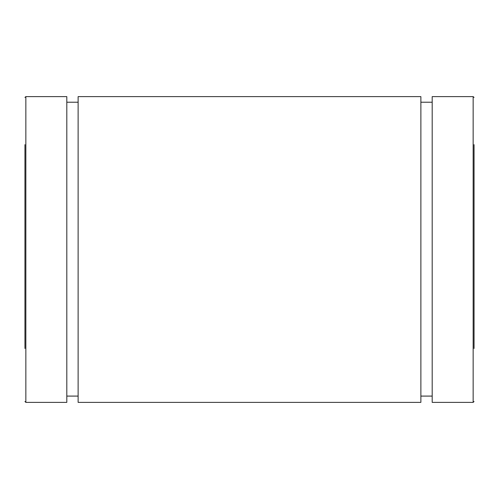 <?xml version="1.0" encoding="UTF-8"?>
<svg xmlns="http://www.w3.org/2000/svg" width="499" height="499" viewBox="0 0 499 499"><rect width="100%" height="100%" fill="white"/><g stroke="black" fill="none" stroke-linecap="round" stroke-linejoin="round"><path stroke-width="0.75" d="M24.95 144.635L24.95 348.489M474.05 348.489L474.05 144.635M432.196 96.619L473.152 96.619L432.196 96.619L432.196 402.381L473.152 402.381L474.05 401.483M78.125 96.619L420.875 96.619L78.125 96.619L78.125 402.381L420.875 402.381L420.875 96.619M24.95 401.483L25.848 402.381L25.848 96.619L66.804 96.619L25.848 96.619L24.95 97.417M78.125 102.22L66.804 102.22M432.196 102.22L420.875 102.22M474.05 97.417L473.152 96.619L473.152 402.381M66.804 96.619L66.804 402.381L25.848 402.381M66.804 396.094L78.125 396.094M420.875 396.094L432.196 396.094"/></g></svg>
